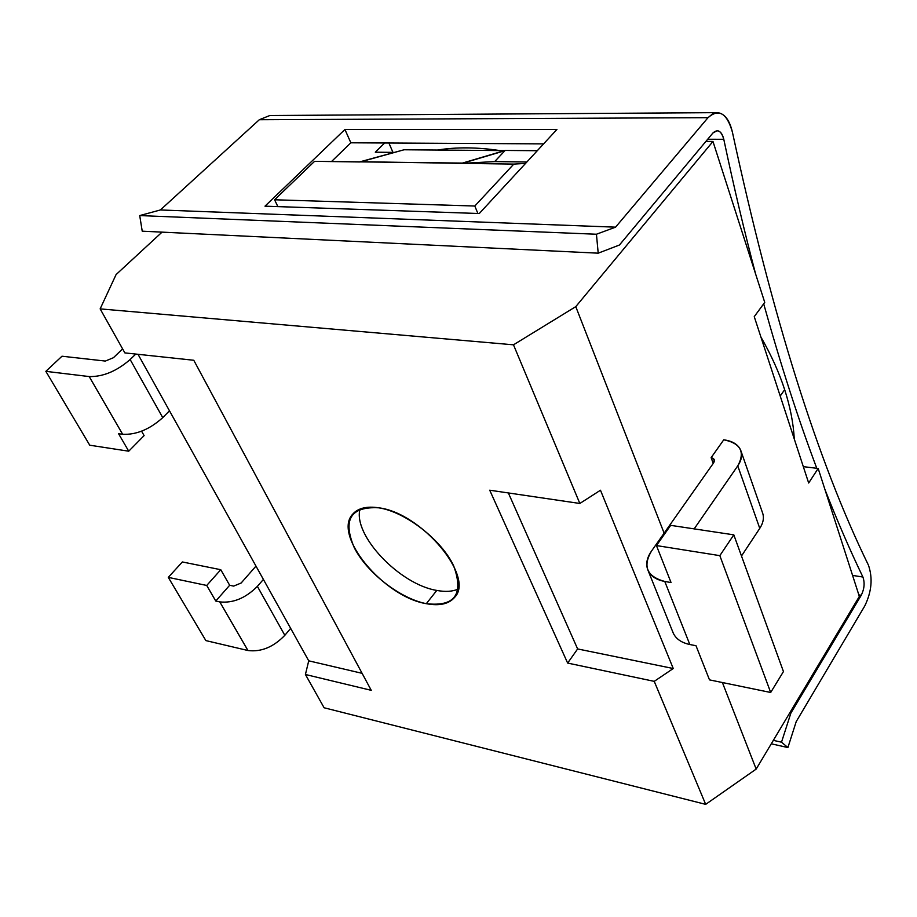 <?xml version="1.0" encoding="UTF-8"?>
<svg xmlns="http://www.w3.org/2000/svg" width="917" height="917" viewBox="0 0 917 917"><rect width="100%" height="100%" fill="white"/><g stroke="black" fill="none" stroke-linecap="round" stroke-linejoin="round"><path stroke-width="1.38" d="M259.328 119.726L708.016 117.674L615.559 227.164L596.44 234.236L598.205 253.172L619.411 245.034L712.933 132.976C717.69 128.735 721.312 130.844 723.788 139.304L707.695 139.246L723.788 139.304C722.527 133.974 720.338 131.097 717.22 130.695L712.933 132.976L619.411 245.034L598.205 253.172L596.44 234.236L615.559 227.164L708.016 117.674C718.813 108.286 726.94 113.1 732.408 132.14C772.412 317.144 817.758 461.492 868.456 565.204C817.758 461.492 772.412 317.144 732.408 132.14C729.577 120.035 724.625 113.536 717.541 112.642L712.612 113.823L708.016 117.674L259.328 119.726L160.395 209.959L139.716 215.575L142.227 231.176L598.205 253.172L142.227 231.176L139.716 215.575L596.44 234.236L139.716 215.575L160.395 209.959L615.559 227.164L160.395 209.959L259.328 119.726L269.827 115.519L717.541 112.642M864.708 606.057C871.677 591.797 872.927 578.168 868.456 565.204C872.927 578.168 871.677 591.797 864.708 606.057L796.22 721.599L787.898 747.55L771.277 743.802L787.898 747.55L796.22 721.599L864.708 606.057M773.34 740.363L781.513 742.185L787.898 747.55L781.513 742.185L790.878 713.105L789.766 712.876L790.878 713.105L861.246 595.271L858.839 594.881L861.246 595.271C864.364 588.897 864.926 582.822 862.908 577.034L852.581 575.406L862.908 577.034C864.926 582.822 864.364 588.897 861.246 595.271L790.878 713.105L781.513 742.185L773.34 740.363M723.788 139.304C733.841 186.862 744.455 231.795 755.642 274.091C744.455 231.795 733.841 186.862 723.788 139.304M763.689 303.814C780.642 364.588 798.34 419.413 816.783 468.289C798.34 419.413 780.642 364.588 763.689 303.814M824.991 489.632C837.485 521.372 850.128 550.498 862.908 577.034C850.128 550.498 837.485 521.372 824.991 489.632M543.609 143.877L350.856 142.8L331.484 161.564L350.856 142.8L344.93 129.48L556.928 129.446L479.27 213.523L264.99 206.165L344.93 129.48L350.856 142.8L543.609 143.877M479.27 213.523L477.883 213.478L474.811 206.027L477.883 213.478L277.862 206.612L274.584 199.768L277.862 206.612L264.99 206.165L344.93 129.48L556.928 129.446L479.27 213.523M525.556 163.421L513.807 164.086L474.811 206.027L274.584 199.768L314.577 161.335L274.584 199.768L474.811 206.027L513.807 164.086L462.134 163.375L494.664 161.587L505.152 150.445L537.282 150.709L505.152 150.445L462.409 163.088L314.577 161.335L360.094 161.965L404.076 149.769L504.992 150.617L404.076 149.769L360.381 161.679L462.134 163.375L504.9 150.709L494.664 161.587L526.862 162L494.664 161.587L462.134 163.375L513.807 164.086L525.556 163.421M513.486 344.815L575.773 306.645L712.967 141.459L705.872 141.424L712.967 141.459L575.773 306.645L664.126 533.144L575.773 306.645L513.486 344.815L579.842 503.467L513.486 344.815L100.148 308.88L513.486 344.815M394.493 152.382L375.317 152.199L384.647 142.983L375.317 152.199L394.493 152.382M162.045 232.139L116.081 274.584L100.148 308.88L124.861 352.896L100.148 308.88L116.081 274.584L162.045 232.139M654.234 681.354L673.25 668.516L600.475 490.228L579.842 503.467L489.724 490.205L567.646 663.071L577.63 648.938L673.25 668.516L654.234 681.354L567.646 663.071L654.234 681.354L705.677 804.358L654.234 681.354M722.401 682.535L756.17 769.088L705.677 804.358L324.102 707.764L305.418 674.488L371.247 690.329L193.774 360.266L124.861 352.896L193.774 360.266L371.247 690.329L305.418 674.488L324.102 707.764L705.677 804.358L756.17 769.088L859.344 596.44L756.17 769.088L722.401 682.535M426.325 603.684C454.924 606.916 464.025 594.285 453.64 565.812C441.398 539.666 405.406 511.846 378.687 507.8C350.523 506.367 342.408 519.721 354.352 547.862C367.155 572.965 400.133 598.56 426.325 603.684C439.507 606.171 448.963 604.028 454.706 597.265C475.04 576.85 421.384 512.775 378.687 507.8C366.766 506.035 358.169 508.098 352.873 514.001C332.114 534.943 383.696 596.887 426.325 603.684L436.767 590.422L426.325 603.684M859.344 596.44L818.17 468.461L808.668 483.007L754.244 316.652L764.744 302.381L712.967 141.459L764.744 302.381L754.244 316.652L808.668 483.007L818.17 468.461L859.344 596.44M713.22 463.429L711.133 457.652L723.754 439.805L711.133 457.652L713.22 463.429M803.315 466.65L818.17 468.461L803.315 466.65M392.946 152.36L388.9 143.006L392.946 152.36M138.02 354.306L308.731 660.825L305.418 674.488L308.731 660.825L362.112 673.33L308.731 660.825L138.02 354.306M122.614 348.884L113.467 357.687L105.34 361.069L61.978 356.22L45.85 371.351L89.201 376.566C103.025 376.864 116.677 371.19 130.145 359.521L135.773 354.065L130.145 359.521L162.745 417.636C149.723 429.351 136.369 434.899 122.649 434.291L118.557 433.695L122.649 434.291L89.201 376.566L45.85 371.351L61.978 356.22L105.34 361.069L113.467 357.687L122.614 348.884M169.485 410.793L162.745 417.636C149.723 429.351 136.369 434.899 122.649 434.291L89.201 376.566C103.025 376.864 116.677 371.19 130.145 359.521L162.745 417.636L169.485 410.793M141.585 431.196L144.107 435.609L141.585 431.196M89.74 445.203L45.85 371.351L89.74 445.203L128.735 451.198L118.557 433.695L128.735 451.198L144.107 435.609L128.735 451.198L89.74 445.203M255.981 566.11L241.137 583.017L233.675 586.101L229.663 585.275L215.77 601.036L219.782 601.896C233.113 603.317 245.641 598.148 257.379 586.364L263.397 579.429L257.379 586.364L284.832 635.309C273.461 647.081 261.162 652.159 247.957 650.52L205.867 640.593L247.957 650.52L219.782 601.896L215.77 601.036L229.663 585.275L233.675 586.101L241.137 583.017L255.981 566.11M290.655 628.363L284.832 635.309C273.461 647.081 261.162 652.159 247.957 650.52L219.782 601.896C233.113 603.317 245.641 598.148 257.379 586.364L284.832 635.309L290.655 628.363M182.357 561.961L220.768 569.709L229.663 585.275L220.768 569.709L206.726 585.459L215.77 601.036L206.726 585.459L168.292 577.378L205.867 640.593L168.292 577.378L182.357 561.961L168.292 577.378L206.726 585.459L220.768 569.709L182.357 561.961M780.218 396.052L784.665 389.656C790.236 406.919 793.434 423.367 794.282 439.025C793.434 423.367 790.236 406.919 784.665 389.656L780.218 396.052M437.478 150.044C456.391 146.984 477.161 147.156 499.776 150.571C477.161 147.156 456.391 146.984 437.478 150.044M760.927 337.078C771.14 354.845 779.049 372.371 784.665 389.656C779.049 372.371 771.14 354.845 760.927 337.078M759.769 528.375L741.486 556L759.769 528.375L737.761 465.859C745.349 451.943 740.684 443.255 723.754 439.805C732.442 441.008 738.07 444.436 740.649 450.098C742.541 454.924 741.578 460.185 737.761 465.859L694.169 528.88L737.761 465.859L759.769 528.375C763.437 522.656 764.308 517.326 762.382 512.374L741.108 451.405M648.193 570.787C651.001 576.357 656.526 579.922 664.779 581.47L671.049 582.547L664.779 581.47L689.825 644.513C681.709 642.806 676.219 639.103 673.376 633.406L648.193 570.787C645.534 564.757 646.588 558.258 651.345 551.3L713.621 462.856L714.217 459.635L711.133 457.652C714.32 458.443 715.157 460.174 713.621 462.856L651.345 551.3C642.542 566.557 647.024 576.61 664.779 581.47L689.825 644.513L696.003 645.717L709.494 679.875L696.003 645.717L689.825 644.513C680.804 642.576 675.084 638.289 672.677 631.641M670.671 525.349L733.806 534.84L783.45 671.576L733.806 534.84L670.671 525.349L656.446 545.569L671.049 582.547L656.446 545.569L670.671 525.349M709.494 679.875L770.681 692.484L719.834 555.645L656.446 545.569L719.834 555.645L733.806 534.84L719.834 555.645L770.681 692.484L783.45 671.576L770.681 692.484L709.494 679.875M579.842 503.467L600.475 490.228L673.25 668.516L577.63 648.938L567.646 663.071L489.724 490.205L579.842 503.467M508.362 492.956L577.63 648.938L508.362 492.956M458.248 589.092C452.494 591.591 445.33 592.038 436.767 590.422C399.64 584.473 352.724 535.173 360.037 509.038C352.724 535.173 399.64 584.473 436.767 590.422C445.33 592.038 452.494 591.591 458.248 589.092"/></g></svg>
